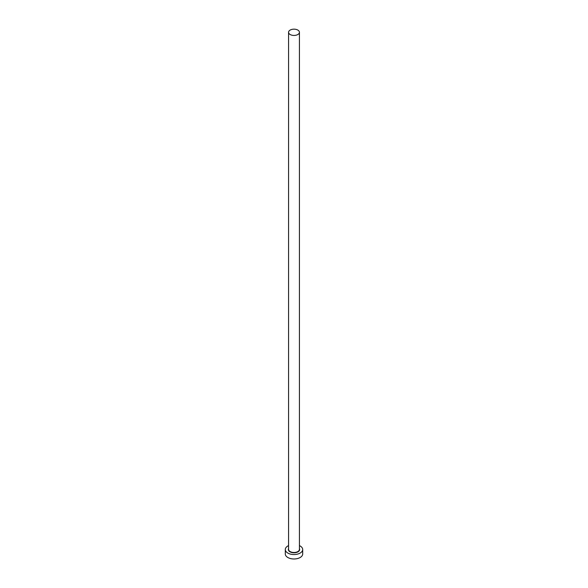 <?xml version="1.0" encoding="UTF-8"?>
<svg xmlns="http://www.w3.org/2000/svg" width="588" height="588" viewBox="0 0 588 588"><rect width="100%" height="100%" fill="white"/><g stroke="black" fill="none" stroke-linecap="round" stroke-linejoin="round"><path stroke-width="0.88" d="M290.156 34.516A5.432 3.138 0 0 0 296.08 35.199A5.432 3.138 0 0 0 299.432 32.296A5.432 3.138 0 0 0 297.844 30.084A5.432 3.138 0 0 0 291.92 29.4A5.432 3.138 0 0 0 288.568 32.296A5.432 3.138 0 0 0 290.156 34.516M288.568 545.613A8.695 5.02 0 0 0 285.305 549.53A8.695 5.02 0 0 0 287.855 553.073A8.695 5.02 0 0 0 297.33 554.161A8.695 5.02 0 0 0 302.695 549.53A8.695 5.02 0 0 0 300.145 545.98A8.695 5.02 0 0 0 299.432 545.613M285.305 549.53L285.305 553.962A8.695 5.02 0 0 0 287.855 557.512A8.695 5.02 0 0 0 297.33 558.6A8.695 5.02 0 0 0 302.695 553.962L302.695 549.53M299.432 548.633A5.652 3.263 180 0 1 296.866 552.338A5.652 3.263 180 0 1 290.002 551.831A5.652 3.263 180 0 1 288.568 548.633M288.568 32.296L288.568 549.354A5.432 3.138 0 0 0 290.156 551.566A5.432 3.138 0 0 0 296.08 552.25A5.432 3.138 0 0 0 299.432 549.354L299.432 32.296"/></g></svg>
